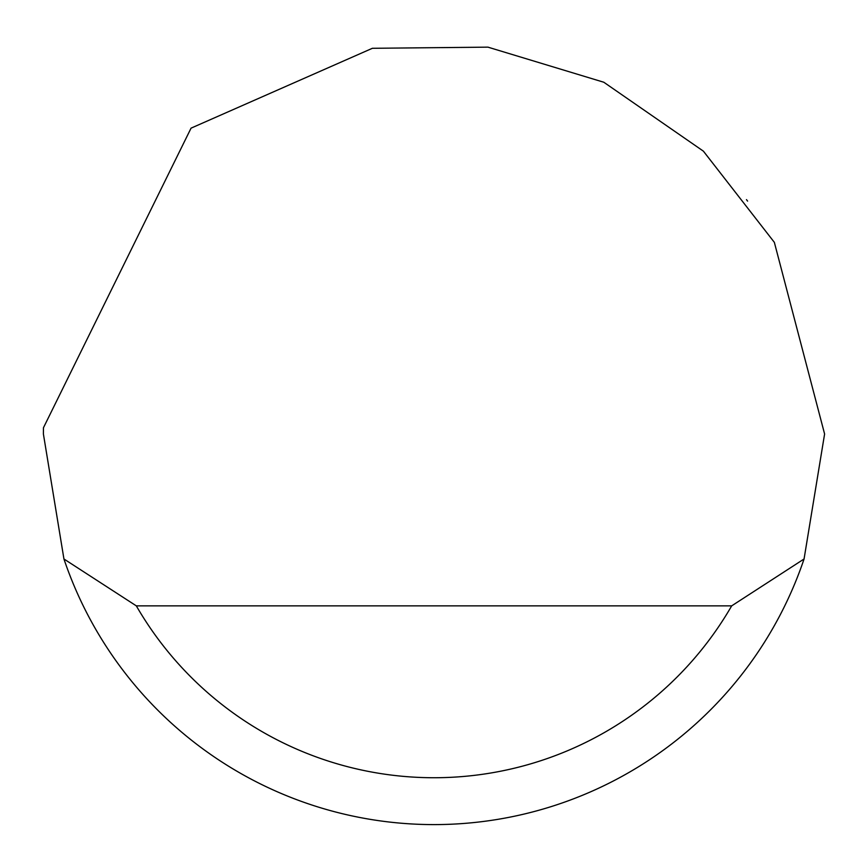 <?xml version="1.0" encoding="UTF-8"?>
<svg xmlns="http://www.w3.org/2000/svg" width="868" height="868" viewBox="0 0 868 868"><rect width="100%" height="100%" fill="white"/><g stroke="black" fill="none" stroke-linecap="round" stroke-linejoin="round"><path stroke-width="1.3" d="M191.058 128.149L372.372 48.293L487.914 47.143L603.813 82.243L703.395 151.162L774.354 242.356L824.6 434L804.061 558.992A390.6 390.6 0 0 1 63.939 558.992L43.4 434L43.454 427.75L191.058 128.149M747.587 201.094L746.48 199.64M63.939 558.992L136.319 605.864L731.681 605.864L804.061 558.992M136.319 605.864A343.728 343.728 0 0 0 731.681 605.864"/></g></svg>

